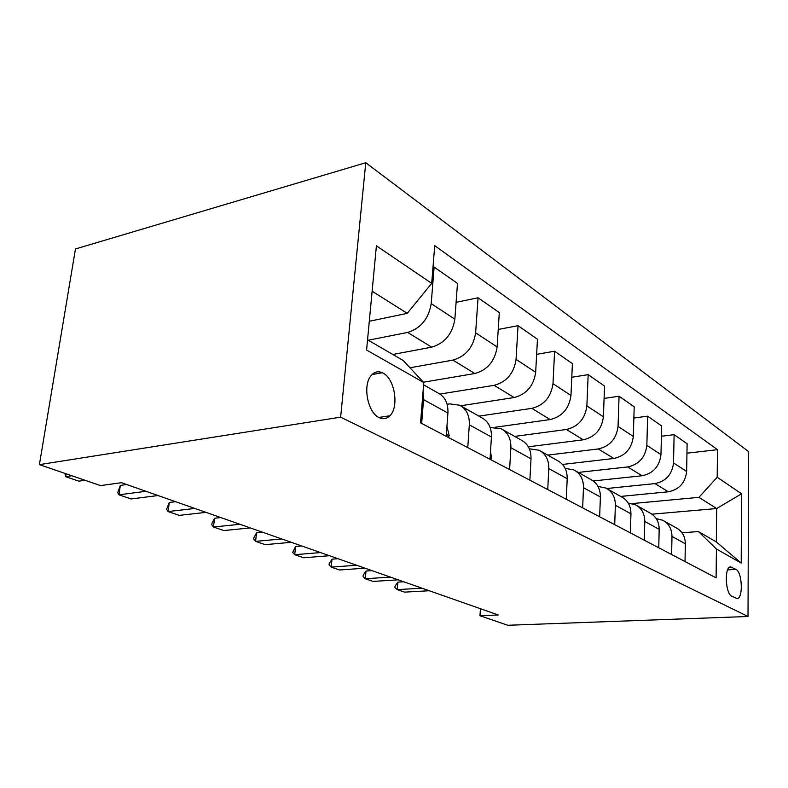 <?xml version="1.0" encoding="UTF-8"?>
<svg xmlns="http://www.w3.org/2000/svg" width="788" height="788" viewBox="0 0 788 788"><rect width="100%" height="100%" fill="white"/><g stroke="black" fill="none" stroke-linecap="round" stroke-linejoin="round"><path stroke-width="1.18" d="M379.077 417.581C383.126 419.502 386.721 418.891 389.873 415.759C399.27 407.022 394.788 378.831 383.066 373.108C378.378 370.695 374.3 371.641 370.833 375.945C362.5 385.874 367.858 412.745 379.077 417.581M340.633 417.167L39.4 464.634L75.461 248.969L365.77 162.732L748.6 451.593L748.019 616.492L340.633 417.167L365.77 162.732M480.424 608.7L479.981 615.743L498.272 614.975L121.49 482.699L100.509 485.585L39.4 464.634M735.982 569.389L730.506 566.867C724.202 566.877 725.344 593.728 731.786 596.22L737.046 598.525C743.35 598.722 742.345 572.187 735.982 569.389L727.629 569.882M717.188 477.242L741.557 493.79L741.203 563.095L716.42 549L698.414 531.545L716.312 541.917L716.676 508.536L698.926 497.346L717.188 477.242L717.484 449.682L434.73 245.649L431.706 283.365L407.238 313.358L372.133 291.215M367.553 339.825L403.22 360.49L423.767 382.564L420.546 422.851L716.105 577.85L716.42 549M423.767 382.564L366.587 350.049L376.408 245.817L431.706 283.365M479.981 615.743L507.767 625.268L748.019 616.492M651.971 514.19L716.676 508.536L741.557 493.79M698.414 531.545L682.024 532.806M467.767 447.604L469.323 424.84C469.648 415.434 466.417 408.903 459.64 405.229L449.702 403.87L447.101 404.274M509.6 469.549L510.88 447.722C511.097 438.699 507.866 432.376 501.207 428.771L490.175 427.52M547.739 489.555L548.783 468.584C548.901 459.916 545.69 453.809 539.15 450.253L529.359 448.796M632.143 503.581L698.926 497.346M620.698 496.43L668.342 491.791C679.217 489.604 685.314 482.837 686.634 471.5L687.126 443.743L674.114 434.661L661.408 436.237M606.76 488.511L654.936 483.596C665.949 481.33 672.144 474.425 673.523 462.881L674.114 434.661M593.216 480.956L642.112 475.755C653.252 473.411 659.536 466.368 660.965 454.627L661.654 425.953L647.638 416.172L633.857 418.034M578.313 472.436L627.672 466.939C638.97 464.496 645.362 457.296 646.85 445.348L647.638 416.172M562.524 464.447L613.842 458.478C625.268 455.947 631.759 448.599 633.306 436.454L634.202 406.795L619.072 396.226L604.091 398.423M547.729 455.109L598.259 448.953C609.843 446.313 616.433 438.808 618.048 426.426L619.072 396.226M528.354 446.796L583.287 439.803C595.019 437.064 601.717 429.401 603.401 416.793L604.544 386.09L588.163 374.645L571.793 377.255M514.682 436.394L566.414 429.49C578.293 426.633 585.12 418.783 586.873 405.938L588.163 374.645M495.435 427.214L550.172 419.561C562.208 416.596 569.143 408.568 570.965 395.487L572.403 363.642L554.604 351.212L536.638 354.334M478.868 416.123L531.831 408.351C544.025 405.249 551.078 397.024 552.999 383.667L554.604 351.212M460.645 405.771L514.15 397.546C526.502 394.315 533.673 385.893 535.673 372.291L537.455 339.244L518.041 325.69L498.233 329.453M439.94 394.079L494.145 385.322C506.664 381.934 513.963 373.295 516.061 359.397L518.041 325.69M423.442 382.219L474.829 373.512C487.496 369.976 494.933 361.131 497.13 346.956L499.296 312.6L478.05 297.766L456.094 302.346M372.034 374.556L382.308 372.724M409.996 367.779L452.913 360.116C465.757 356.412 473.332 347.321 475.637 332.831L478.05 297.766M392.798 354.462L431.716 347.163C444.718 343.282 452.43 333.954 454.843 319.17L457.493 283.404L434.119 267.093L432.986 267.349M368.242 340.229L407.623 332.438C420.792 328.36 428.662 318.756 431.203 303.636L434.119 267.093M369.296 321.268L407.238 313.358M685.028 561.548L685.343 543.769C685.196 536.401 682.142 531.092 676.173 527.842L664.294 521.114M717.484 449.682L686.959 453.189M671.612 554.506L671.987 536.421C671.859 528.925 668.785 523.528 662.757 520.247L656.227 518.593M658.748 547.768L659.182 529.369C659.083 521.755 655.99 516.278 649.893 512.958L637 505.66M644.269 540.174L644.781 521.439C644.702 513.678 641.59 508.122 635.423 504.773L628.253 503.108M630.38 532.885L630.952 513.825C630.902 505.935 627.77 500.301 621.545 496.913L607.518 488.964M614.709 524.67L615.369 505.246C615.349 497.208 612.197 491.476 605.913 488.058L597.994 486.403M599.648 516.77L600.397 497.001C600.397 488.816 597.235 482.995 590.882 479.547L575.565 470.869M582.647 507.856L583.484 487.693C583.524 479.35 580.342 473.43 573.93 469.944L565.144 468.358M566.267 499.267L567.202 478.73C567.271 470.229 564.08 464.221 557.609 460.704L540.824 451.199M529.871 480.178L531.014 458.803C531.181 449.968 527.96 443.762 521.361 440.177L502.911 429.736M490.018 459.276L491.426 437.005C491.682 427.805 488.452 421.383 481.734 417.748L461.364 406.214M446.205 436.306L447.919 413.05C448.293 403.456 445.072 396.807 438.236 393.114L423.589 384.82M421.649 423.422L423.55 399.634L423.038 391.695M716.312 541.917L741.203 563.095M397.871 582.135L395.034 586.154L394.926 587.405L397.25 589.621L397.871 582.135L403.702 581.771M429.243 590.734L404.618 592.133L397.25 589.621L421.964 588.183M366.006 571.034L363.199 575.22L363.081 576.501L365.317 578.747L366.006 571.034L371.926 570.62M398.167 579.83L373.167 581.416L365.317 578.747L390.405 577.102M331.994 559.175L329.217 563.558L329.089 564.878L331.216 567.124L331.994 559.175L337.993 558.702M364.982 568.178L339.608 569.99L331.216 567.124L356.668 565.262M295.589 546.488L292.722 552.427L294.722 554.693L295.589 546.488L301.676 545.956M329.443 555.707L303.715 557.756L294.722 554.693L320.539 552.575M256.553 532.875L253.884 537.682L253.726 539.09L255.568 541.356L256.553 532.875L262.719 532.274M291.304 542.311L265.221 544.646L255.568 541.356L281.73 538.953M529.969 478.346L530.038 476.917M214.563 518.238L211.982 523.291L211.805 524.749L213.469 527.014L214.563 518.238L220.807 517.568M250.269 527.911L223.861 530.551L213.469 527.014L239.956 524.286M490.747 459.66L491.476 457.808L490.51 451.524M169.302 502.458L166.613 509.284L168.061 511.55L169.302 502.458L175.606 501.7M205.993 512.367L179.28 515.372L168.061 511.55L194.843 508.457M448.382 437.448L449.209 435.528L446.934 426.357M120.337 485.398L117.757 492.569L118.949 494.815L120.337 485.398L126.701 484.531M158.073 495.544L131.094 498.952L118.949 494.815L145.987 491.298M66.113 473.795L65.65 476.661L71.826 475.755M85.015 480.276L78.859 481.153L65.65 476.661L64.941 473.391M654.936 483.596L668.342 491.791M627.672 466.939L642.112 475.755M598.259 448.953L613.842 458.478M566.414 429.49L583.287 439.803M531.831 408.351L550.172 419.561M494.145 385.322L514.15 397.546M452.913 360.116L474.829 373.512M407.623 332.438L431.716 347.163M673.523 462.881L686.634 471.5M671.987 536.421L685.343 543.769M644.781 521.439L659.182 529.369M646.85 445.348L660.965 454.627M615.369 505.246L630.952 513.825M618.048 426.426L633.306 436.454M583.484 487.693L600.397 497.001M586.873 405.938L603.401 416.793M548.783 468.584L567.202 478.73M552.999 383.667L570.965 395.487M510.88 447.722L531.014 458.803M516.061 359.397L535.673 372.291M469.323 424.84L491.426 437.005M475.637 332.831L497.13 346.956M423.55 399.634L447.919 413.05M431.203 303.636L454.843 319.17M729.402 567.34L731.993 567.183M490.136 457.395L491.377 458.055M446.343 434.336L449.101 435.784M378.841 417.453L389.873 415.759"/></g></svg>
